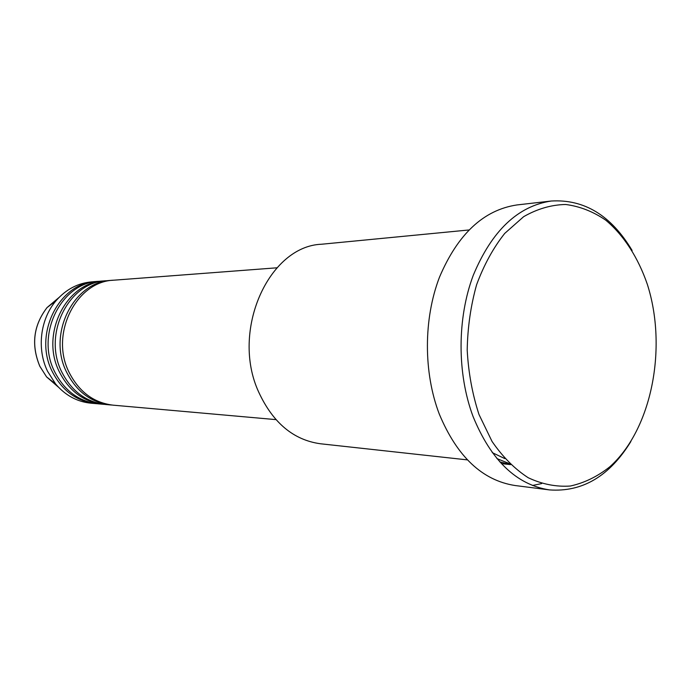 <?xml version="1.0" encoding="UTF-8"?>
<svg xmlns="http://www.w3.org/2000/svg" width="691" height="691" viewBox="0 0 691 691"><rect width="100%" height="100%" fill="white"/><g stroke="black" fill="none" stroke-linecap="round" stroke-linejoin="round"><path stroke-width="1.04" d="M276.91 267.806L114.041 280.175C76.321 281.125 49.527 334.038 69.057 372.276C79.068 391.901 93.795 402.862 113.246 405.176L275.942 419.618M112.763 280.287L111.493 280.365C73.851 281.315 47.109 334.047 66.604 372.155C76.589 391.711 91.281 402.646 110.698 404.952L111.968 405.047M111.493 280.365L106.44 280.753C68.945 281.703 42.332 334.073 61.741 371.922C71.674 391.348 86.315 402.205 105.645 404.503L110.698 404.952M105.187 280.866L103.935 280.943C66.517 281.893 39.966 334.09 59.331 371.81C69.247 391.166 83.853 401.989 103.149 404.278L104.401 404.373M103.935 280.943L98.977 281.315C61.715 282.282 35.284 334.116 54.563 371.577C64.436 390.804 78.981 401.557 98.2 403.838L103.149 404.278M97.759 281.427L96.533 281.505C59.34 282.464 32.969 334.124 52.205 371.464C62.06 390.631 76.571 401.35 95.747 403.622L96.973 403.717M468.852 229.982L321.695 244.225C268.739 245.979 230.423 330.963 258.693 392.073C272.919 422.806 293.494 440.037 320.417 443.76L467.384 459.886M647.286 284.191C638.087 257.536 623.8 235.26 605.765 220.187C593.163 211.55 579.784 206.315 565.635 204.484C551.332 204.778 537.33 208.846 523.648 216.68L504.724 233.411C493.305 247.81 483.942 264.912 476.617 284.701C470.744 305.612 467.608 327.43 467.202 350.147C468.446 372.786 472.376 394.233 478.993 414.496L492.052 441.454C502.728 456.958 514.786 469.051 528.218 477.731C542.09 484.253 556.143 487.017 570.377 486.023C584.379 482.931 597.499 476.54 609.756 466.848C651.777 429.534 667.705 347.677 647.286 284.191M630.883 441.497C609.583 476.159 582.435 492.286 549.431 489.902C516.462 484.797 490.999 460.31 473.033 416.431C457.01 373.572 457.088 318.361 473.249 275.346C491.776 230.837 517.784 206.065 551.271 201.021C584.301 199.051 611.241 215.523 632.101 250.444M499.74 461.838L510.545 464.568M551.271 201.021L516.911 204.951C483.631 209.943 457.813 234.042 439.467 277.229C423.462 318.966 423.393 372.475 439.277 414.056C457.079 456.647 482.361 480.47 515.123 485.531L549.431 489.902M96.533 281.505L91.67 281.876C77.876 283.094 66.042 289.339 56.152 300.611C40.303 318.827 36.58 348.808 47.532 371.24L55.626 384.006C65.369 395.399 77.124 401.799 90.901 403.19L95.747 403.622M532.493 485.471L541.675 483.588M58.96 297.527L47.023 307.599C33.453 325.426 31.052 344.99 39.836 366.273L46.582 376.897L58.389 387.124M496.933 458.599L509.682 463.73M55.626 384.006L46.582 376.897L39.81 366.256C31.009 344.99 33.418 325.435 47.023 307.599L56.152 300.611M492.268 452.648L504.741 458.565M501.372 463.618L510.614 464.628"/></g></svg>
